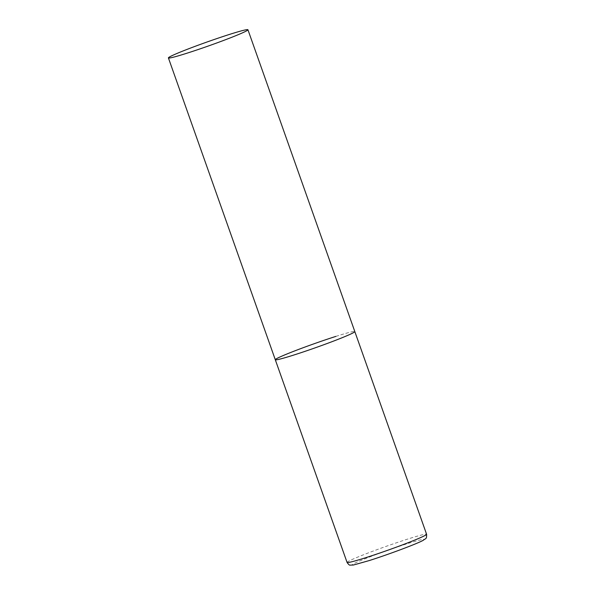 <?xml version="1.0" encoding="UTF-8"?>
<svg xmlns="http://www.w3.org/2000/svg" width="595" height="595" viewBox="0 0 595 595"><rect width="100%" height="100%" fill="white"/><g stroke="black" fill="none" stroke-linecap="round" stroke-linejoin="round"><path stroke-width="0.45" stroke-dasharray="2.98 2.23" d="M335.878 336.398A42.185 2.105 160.5 0 1 354.813 331.571A42.185 2.105 -19.5 0 0 325.532 339.797A42.185 2.105 -19.5 0 0 281.167 356.442A42.185 2.105 -19.5 0 0 275.292 359.73M347.063 562.424A42.185 2.105 160.5 0 1 367.115 553.365A42.185 2.105 160.5 0 1 407.657 539.092A42.185 2.105 160.5 0 1 426.593 534.265M369.354 560.527A38.132 1.904 160.5 0 1 357.55 561.918A38.132 1.904 160.5 0 1 407.002 543.793A38.132 1.904 160.5 0 1 418.806 542.402A38.132 1.904 160.5 0 1 369.354 560.527"/><path stroke-width="0.89" d="M247.937 29.75A42.185 2.105 -19.5 0 0 218.655 37.976A42.185 2.105 -19.5 0 0 174.29 54.628A42.185 2.105 -19.5 0 0 168.407 57.908A42.185 2.105 -19.5 0 0 197.689 49.682A42.185 2.105 -19.5 0 0 242.053 33.037A42.185 2.105 -19.5 0 0 247.937 29.75L426.593 534.265A42.185 2.105 160.5 0 1 406.541 543.324A42.185 2.105 160.5 0 1 366.007 557.604A42.185 2.105 160.5 0 1 347.063 562.424L275.292 359.73A42.185 2.105 -19.5 0 0 304.566 351.504A42.185 2.105 -19.5 0 0 348.93 334.859A42.185 2.105 -19.5 0 0 354.813 331.571A42.185 2.105 160.5 0 1 334.762 340.63A42.185 2.105 160.5 0 1 294.228 354.903A42.185 2.105 160.5 0 1 275.292 359.73A42.185 2.105 160.5 0 1 295.336 350.671A42.185 2.105 160.5 0 1 335.878 336.398M347.063 562.424C348.492 564.484 349.518 565.384 350.15 565.124L353.393 565.019L369.235 560.572C388.714 554.406 417.586 543.592 423.305 540.267C425.827 538.155 426.771 539.442 426.593 534.265M275.292 359.73L168.407 57.908"/></g></svg>
